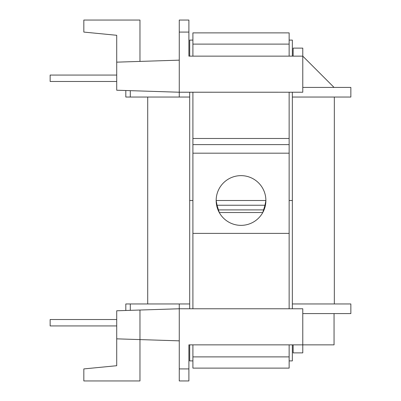 <?xml version="1.0" encoding="UTF-8"?>
<svg xmlns="http://www.w3.org/2000/svg" width="401" height="401" viewBox="0 0 401 401"><rect width="100%" height="100%" fill="white"/><g stroke="black" fill="none" stroke-linecap="round" stroke-linejoin="round"><path stroke-width="0.6" d="M350.855 97.042L292.349 97.042L350.855 97.042L350.855 87.418L302.775 87.418L350.855 87.418L350.855 97.042M189.693 97.042L125.814 97.042L125.814 90.516L125.814 97.042L179.267 97.042L179.267 92.23L116.711 90.225L116.711 35.288L83.829 32.08L83.829 20.05L139.969 20.05L83.829 20.05L83.829 32.08L116.711 35.288L116.711 62.155L139.969 61.408L139.969 20.05L139.969 61.408L179.267 60.15L116.711 62.155L116.711 90.225L179.267 92.23L302.775 92.23L302.775 48.12L293.151 48.12L293.151 56.14L188.891 56.14L188.891 20.05L179.267 20.05L179.267 97.042L189.693 97.042M179.267 303.958L130.3 303.958L189.693 303.958L179.267 303.958L179.267 308.77L116.711 310.775L116.711 365.712L83.829 368.92L83.829 380.95L139.969 380.95L139.969 339.592L116.711 338.845L116.711 365.712L83.829 368.92L83.829 380.95L139.969 380.95L139.969 310.028L116.711 310.775L116.711 338.845L139.969 339.592L139.969 310.028L179.267 308.77L302.775 308.77L302.775 352.88L293.151 352.88L293.151 344.86L292.349 344.86L292.349 360.9L289.141 360.9L292.349 360.9L292.349 344.86L293.151 344.86L188.891 344.86L188.891 380.95L179.267 380.95L179.267 303.958M292.349 303.958L350.855 303.958L350.855 313.582L350.855 303.958L292.349 303.958M130.3 90.661L130.3 97.042L130.3 90.661M125.814 303.958L130.3 303.958L130.3 310.339L130.3 303.958L125.814 303.958L125.814 310.484L125.814 303.958M116.711 81.483L50.145 81.483L50.145 75.067L116.711 75.067L50.145 75.067L50.145 81.483L116.711 81.483M302.775 313.582L350.855 313.582L350.855 303.958L350.855 313.582L302.775 313.582M189.693 56.14L188.891 56.14L188.891 20.05L179.267 20.05L179.267 92.23L178.61 92.21L302.775 92.23L302.775 48.12L293.151 48.12L293.151 56.14L188.891 56.14L189.693 56.14L189.693 40.1L192.901 40.1M188.891 344.86L189.693 344.86L189.693 360.9L192.901 360.9L189.693 360.9L189.693 344.86L188.891 344.86L188.891 380.95L179.267 380.95L179.267 308.77L302.775 308.77L302.775 352.88L293.151 352.88L293.151 344.86L188.891 344.86M334.053 313.582L334.053 344.86L293.151 344.86L334.053 344.86L334.053 313.582M334.053 87.418L302.775 56.14L293.151 56.14L302.775 56.14L334.053 87.418M179.267 340.85L139.969 339.592L179.267 340.85M50.145 319.517L50.145 325.933L116.711 325.933L50.145 325.933L50.145 319.517L116.711 319.517L50.145 319.517M292.349 92.23L292.349 308.77L292.349 200.5L289.141 200.5M192.901 200.5L189.693 200.5L192.901 200.5L189.693 200.5L189.693 308.77L189.693 92.23M289.141 40.1L292.349 40.1L292.349 56.14M216.159 200.5A24.862 24.862 0 0 1 241.021 175.638A24.862 24.862 0 0 1 265.883 200.5L265.006 205.242L262.78 212.53L219.262 212.53L262.78 212.53L263.657 209.898L218.385 209.898L219.262 212.53L217.036 205.242L218.385 209.898L263.657 209.898L265.006 205.242L217.036 205.242L216.159 200.5A24.862 24.862 0 0 1 241.021 175.638A24.862 24.862 0 0 1 265.883 200.5L216.159 200.5L217.036 205.242L265.006 205.242L265.883 200.5A24.862 24.862 0 0 0 241.021 175.638A24.862 24.862 0 0 0 216.159 200.5A24.862 24.862 0 0 0 241.021 225.362A24.862 24.862 0 0 0 265.883 200.5L216.159 200.5M192.901 368.118L192.901 344.86L192.901 368.118L289.141 368.118L289.141 344.86L289.141 356.89L192.901 356.89L289.141 356.89L289.141 368.118L192.901 368.118M289.141 92.23L289.141 308.77L289.141 233.382L192.901 233.382L192.901 308.77L192.901 92.23M192.901 56.14L192.901 32.882L289.141 32.882L289.141 44.11L192.901 44.11M289.141 56.14L289.141 44.11M188.891 32.08L179.267 32.08L188.891 32.08M188.891 368.92L179.267 368.92L188.891 368.92M289.141 153.182L192.901 153.182M289.141 144.611L192.901 144.611M289.141 138.485L192.901 138.485M334.334 303.958L334.334 97.042L334.334 303.958M147.708 303.958L147.708 97.042L147.708 303.958"/></g></svg>
